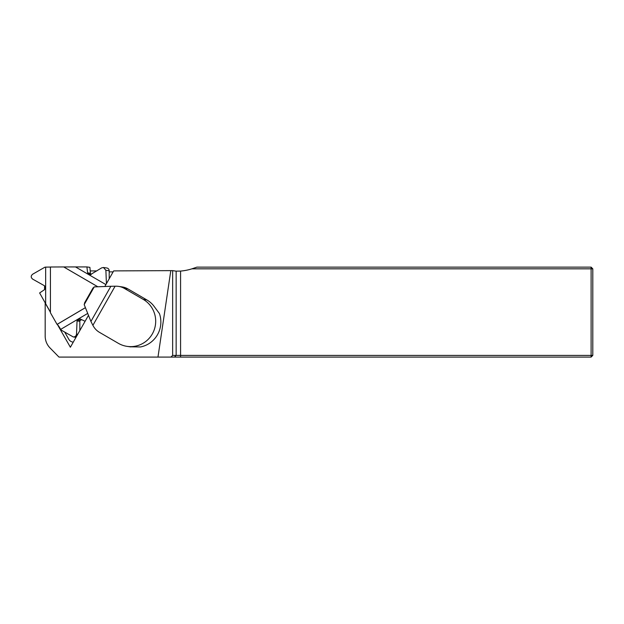 <?xml version="1.0" encoding="UTF-8"?>
<svg xmlns="http://www.w3.org/2000/svg" width="624" height="624" viewBox="0 0 624 624"><rect width="100%" height="100%" fill="white"/><g stroke="black" fill="none" stroke-linecap="round" stroke-linejoin="round"><path stroke-width="0.94" d="M118.552 286.385L122.164 286.915A16.864 16.606 98.4 0 1 127.99 288.959L124.379 288.428A16.864 16.606 -81.6 0 0 116.072 286.205L115.097 286.205L92.898 325.338L93.382 326.196A16.864 16.606 -81.6 0 0 99.466 332.342L118.318 343.301A25.295 24.905 -81.6 0 0 127.062 346.367A25.295 24.905 -81.6 0 0 152.35 333.895A25.295 24.905 -81.6 0 0 143.231 299.387L146.843 299.926A25.295 24.905 98.4 0 1 153.473 305.534L159.44 313.576A25.295 24.905 -81.6 0 1 157.529 334.659A25.295 24.905 -81.6 0 1 140.501 346.96L130.057 346.804M124.379 288.428L143.231 299.387M127.99 288.959L146.843 299.926M84.185 304.613L90.925 321.422L110.861 286.276L94.232 286.9L84.185 304.613L84.802 302.531M110.861 286.276L115.097 286.205M92.898 325.338L90.925 321.422M92.89 288.272L94.232 286.9M109.2 271.892L113.123 271.869M50.427 312.281L45.178 303.069L45.685 303.147M88.46 315.362L70.372 347.24L57.478 324.636M72.782 342.046L73.273 342.116A5.624 5.538 98.4 0 1 68.819 339.316L64.623 331.96M45.178 303.069L45.178 336.071A16.864 16.606 -81.6 0 0 49.99 347.911L58.984 357.084L157.973 357.084L170.804 270.637L113.677 270.902L104.848 286.463M191.935 268.827L592.8 268.827L592.8 355.399L591.115 357.084L174.494 357.084L176.147 355.399L591.115 355.399L591.115 267.142L196.895 267.142L191.935 268.827A51.394 50.591 -171.6 0 1 180.578 271.073L176.147 271.151L176.147 355.399L172.645 355.399L172.645 270.629A51.394 50.591 -171.6 0 1 172.076 270.637L170.804 270.637M176.147 271.151L172.645 270.629M157.973 357.084L174.494 357.084M172.645 355.399L170.929 357.084M591.115 357.084L591.115 355.399L592.8 355.399M591.115 267.142L592.8 268.827M44.546 289.622L44.546 285.8L32.666 279.123C30.748 277.485 30.748 275.847 32.666 274.209L44.983 267.142L50.427 267.056M90.215 270.941L96.829 270.91M97.687 286.697L63.703 266.939L50.427 267.002L50.427 312.749L57.065 324.386L85.34 307.687M61.347 330.01L60.653 329.394A4.501 0.616 59.4 0 0 57.112 324.394L57.065 324.386M50.427 312.187L39.624 292.952L44.624 289.575L45.115 286.775L44.538 285.8M91.354 274.349L90.964 274.123A1.123 1.108 -81.6 0 1 90.41 273.25L89.903 267.361L86.9 266.916L87.633 272.836L90.191 274.778L101.689 267.86L103.444 267.493L105.885 270.301L106.415 283.663M63.703 266.939L86.9 266.916M81.635 319.621L80.395 320.362A1.123 1.108 -81.6 0 0 79.841 321.337L79.841 330.556M103.444 267.493L106.821 267.992A2.839 2.792 98.4 0 1 109.2 270.793L109.2 278.788M85.09 321.29L79.942 318.856L77.633 319.948L77.048 320.923L76.518 334.129C76.206 336.04 75.122 336.976 73.265 336.944L60.941 329.948M180.578 271.073L180.578 357.084M45.653 267.142L45.653 303.092M77.711 334.308L76.518 334.129M79.841 321.337L77.048 320.923M80.395 320.362L77.633 319.948M80.839 319.238L79.24 319.004M109.2 270.793L105.885 270.301M90.597 274.763L89.809 274.646M90.964 274.123L88.202 273.71M90.41 273.25L87.633 272.836M57.112 324.394L85.348 307.718M60.653 329.394L87.672 313.435M105.908 284.599L75.652 267.01M97.718 286.697L63.749 266.947M127.062 346.367L130.681 346.905M84.552 302.897L93.054 287.914M73.265 336.944L75.988 337.35"/></g></svg>
